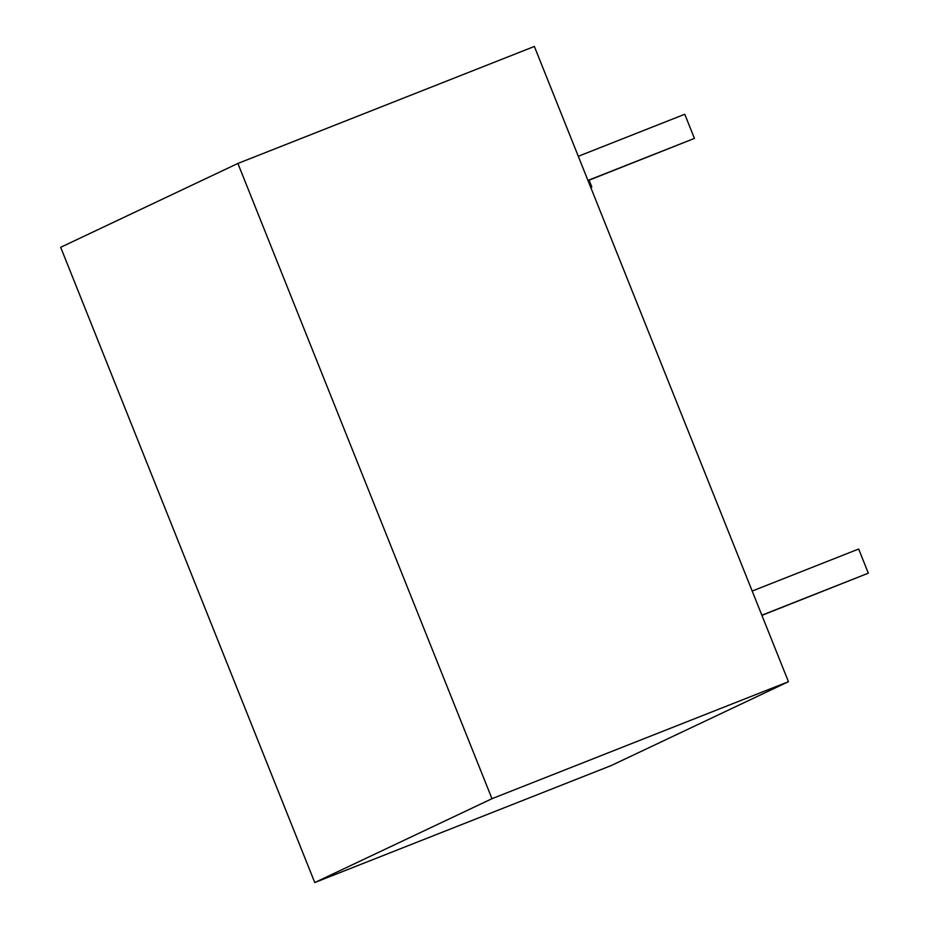<?xml version="1.0" encoding="UTF-8"?>
<svg xmlns="http://www.w3.org/2000/svg" width="929" height="929" viewBox="0 0 929 929"><rect width="100%" height="100%" fill="white"/><g stroke="black" fill="none" stroke-linecap="round" stroke-linejoin="round"><path stroke-width="1.39" d="M237.894 163.446L60.675 247.3L314.757 882.55L491.975 798.696L237.894 163.446L534.361 46.45L788.442 681.7L491.975 798.696M314.757 882.55L611.224 765.554L788.442 681.7M590.739 187.391L591.831 186.961L590.763 187.461M589.114 180.18L591.831 186.961M578.291 156.281L684.778 114.255L694.427 138.409L588.022 180.609M587.952 180.435L694.427 138.409M761.85 615.207L868.325 573.181L761.919 615.37M752.188 591.053L858.663 549.027L868.325 573.181"/></g></svg>
